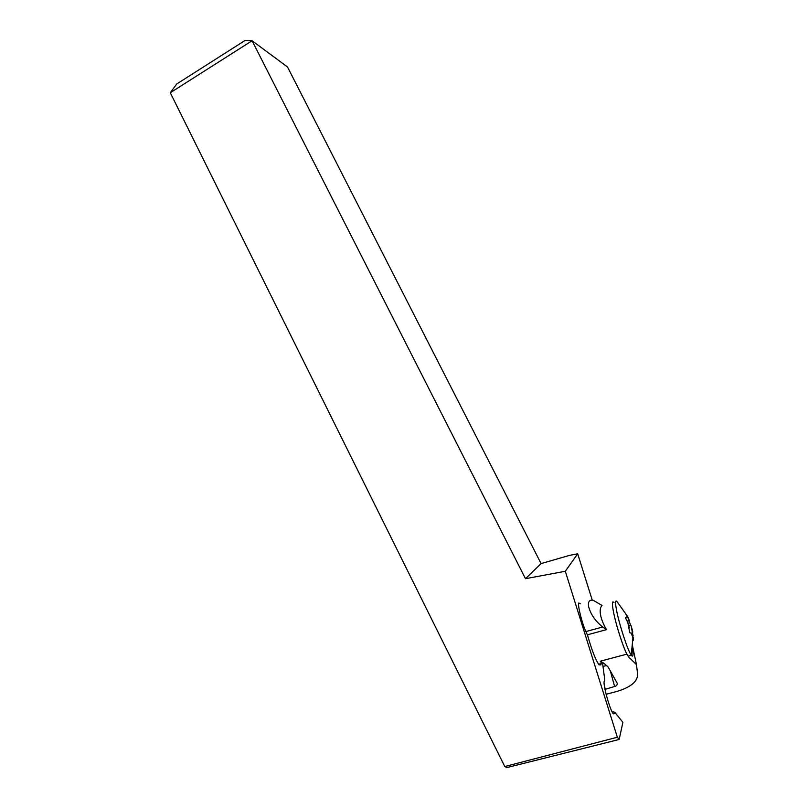 <?xml version="1.0" encoding="UTF-8"?>
<svg xmlns="http://www.w3.org/2000/svg" width="808" height="808" viewBox="0 0 808 808"><rect width="100%" height="100%" fill="white"/><g stroke="black" fill="none" stroke-linecap="round" stroke-linejoin="round"><path stroke-width="1.21" d="M592.234 600.122L577.69 553.803L565.307 571.266L525.483 578.7L541.087 563.59L287.527 67.013L252.086 40.743L170.286 92.748L504.788 766.54L506.778 767.6L619.16 739.461L622.887 722.332L614.716 712.212L614.363 713.615L613.282 713.727C610.121 710.717 602.738 684.184 604.232 681.285L604.748 679.659L602.677 664.045M170.286 92.748L176.74 83.971L245.167 40.4L252.086 40.743L525.483 578.7M504.788 766.54L617.342 737.239L619.16 739.461M565.307 571.266L617.342 737.239M601.101 663.449L600.859 664.944L599.041 664.843C595.708 660.257 591.85 650.329 587.487 635.068L585.972 631.795C582.083 623.675 577.346 604.556 578.811 603L580.255 603.818M612.03 711.697L614.716 712.212M541.087 563.59L569.6 555.359L577.69 553.803M617.615 602.445L616.928 601.475C615.262 599.748 615.151 602.707 616.575 610.373C619.201 624.412 627.705 650.43 631.21 655.096L628.21 656.268C624.816 652.379 615.989 625.655 613.353 611.252C611.898 603.263 612.111 600.374 613.989 602.596C612.111 600.374 611.898 603.263 613.353 611.252C615.696 623.907 622.948 646.875 626.907 654.137L628.988 657.348L636.462 664.62L637.684 674.498C637.431 681.79 630.321 687.487 616.373 691.597L606.111 694.264M631.432 655.419C633.27 657.56 633.472 654.753 632.028 646.986M632.704 631.533L631.129 625.806L633.068 635.987M633.593 637.825L633.209 640.441M625.604 613.737L626.897 615.817L626.877 617.756L625.998 617.322L625.554 618.201L627.735 622.009L629.765 632.735L631.109 633.098L632.715 636.876L633.007 640.491M627.281 621.362L629.392 620.615L626.856 615.746M629.038 620.887L630.604 625.069L628.806 625.554M631.129 625.806L630.604 625.069M625.655 613.726L627.028 615.696M627.796 616.837L629.392 620.615M632.715 636.876L631.109 633.098M629.341 627.816L627.735 622.009M626.877 617.756L626.897 615.817M606.485 629.654C603.334 624.18 601.344 619.221 600.516 614.767C599.758 610.383 600.283 607.273 602.061 605.455L593.143 600.253C589.476 599.657 587.941 601.667 588.557 606.293C590.547 614.191 595.264 621.089 602.707 626.998L606.485 629.654L587.376 634.825M606.808 665.418L602.99 666.428M632.27 644.683L636.462 664.62M605 689.375L614.595 686.477C616.534 685.992 617.393 684.881 617.171 683.144L608.151 667.044L604.02 663.358L600.273 661.207L601.677 663.297L603.465 663.216M605.303 688.891L604.445 686.255M614.363 713.615L613.403 713.858M629.169 620.766L627.22 621.291M632.725 632.745L631.169 633.169M632.765 639.209L633.462 639.017M625.513 617.645L626.24 617.443M600.273 661.207L626.907 654.137M610.404 671.074L614.595 686.477M585.871 631.573L602.707 626.998M578.639 603.576L579.831 603.243M632.805 639.35L631.21 655.096M625.634 613.696L616.928 601.475M627.089 621.12L629.311 620.524M632.472 636.149L633.331 635.916M625.533 618.07L626.796 617.726M598.496 664.146L604.02 663.358M628.392 656.5L628.927 657.278"/></g></svg>
